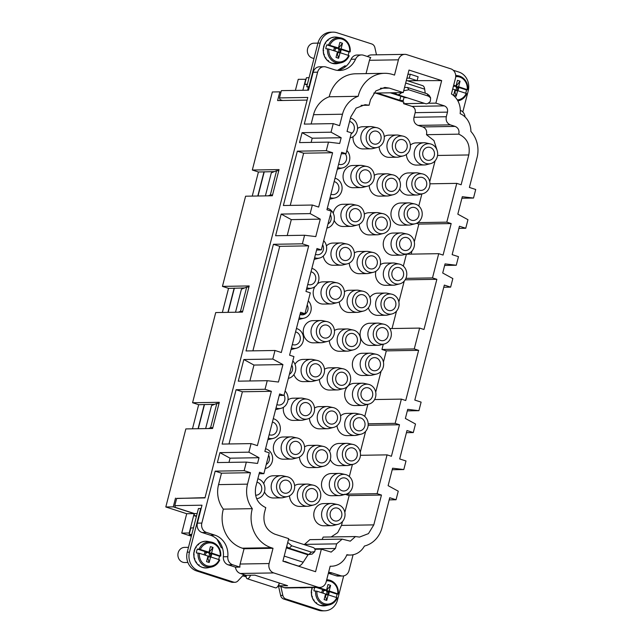 <?xml version="1.0" encoding="UTF-8"?>
<svg xmlns="http://www.w3.org/2000/svg" width="643" height="643" viewBox="0 0 643 643"><rect width="100%" height="100%" fill="white"/><g stroke="black" fill="none" stroke-linecap="round" stroke-linejoin="round"><path stroke-width="0.96" d="M283.925 561.508L285.171 561.484L285.074 561.878M292.911 564.401L285.171 561.484M406.923 78.165L409.278 78.124L410.274 74.242L418.111 76.774L417.114 80.648L407.638 80.809M409.278 78.124L417.114 80.648M407.919 74.283L410.274 74.242M458.893 228.378L465.757 228.265L467.959 219.697L457.824 214.159L462.309 196.702L473.513 198.052L475.716 189.484L469.398 187.443L477.058 157.623A26.5 23.775 89.1 0 0 470.869 131.421A18.679 16.758 89.1 0 0 460.139 113.666A19.177 17.208 89.1 0 0 451.434 93.958L455.477 78.221A7.571 6.792 89.1 0 0 450.815 68.841L406.826 54.655A7.571 6.792 89.1 0 0 404.841 54.358A7.571 6.792 89.1 0 0 398.427 59.823L394.513 75.094L392.769 74.532A31.041 27.85 89.1 0 0 384.602 73.31A31.041 27.85 89.1 0 0 358.183 96.305A26.5 23.775 89.1 0 0 342.494 114.221L339.56 125.666L333.243 123.625L304.276 124.099L317.61 72.185A7.571 6.792 89.1 0 1 324.016 66.719A7.571 6.792 89.1 0 1 326.009 67.017L334.28 69.685A20.19 18.117 89.1 0 0 339.592 70.481A20.19 18.117 89.1 0 0 355.555 59.18A7.571 6.792 -90.9 0 1 361.543 54.936A7.571 6.792 -90.9 0 1 363.536 55.242L370.754 57.565A7.571 6.792 -90.9 0 0 369.46 60.297L398.427 59.823M473.513 198.052L461.915 198.245M465.757 228.265L459.44 226.232L452.15 254.636L458.467 256.67L456.265 265.246L444.659 265.43M407.316 410.877L418.923 410.684L421.117 402.116L414.807 400.075L444.329 285.09L450.647 287.132L452.841 278.556L442.714 273.018L445.052 263.895L456.265 265.246M450.647 287.132L443.774 287.244M389.184 499.876L396.048 499.764L398.25 491.188L388.115 485.658L392.6 468.2L403.804 469.551L406.006 460.975L399.689 458.941L406.987 430.537L413.296 432.57L415.499 424.002L405.371 418.464L407.71 409.342L418.923 410.684M413.296 432.57L406.432 432.683M403.804 469.551L392.206 469.736M353.087 554.748L349.028 570.534A7.571 6.792 89.1 0 1 342.623 575.999A7.571 6.792 89.1 0 1 340.629 575.702L332.359 573.034A20.19 18.117 89.1 0 0 328.621 572.286M465.034 116.946A7.571 6.792 89.1 0 0 460.332 110.347M404.109 97.246L402.92 101.883M375.552 93.058L403.941 102.213L403.571 103.668L412.059 106.408C414.631 107.55 415.667 109.632 415.169 112.662L413.988 117.267C413.336 121.197 414.687 123.914 418.03 125.393L422.821 126.936C426.004 128.375 427.225 130.955 426.486 134.684L433.953 140.576L437.047 150.165M435.874 103.137L444.369 105.878C446.941 107.019 447.978 109.101 447.48 112.131L446.298 116.737C445.647 120.667 446.998 123.384 450.341 124.863L455.131 126.406C458.314 127.844 459.536 130.425 458.797 134.154C467.123 138.116 470.459 145.053 468.787 154.955L461.127 184.774L456.771 183.368L446.813 222.156L451.169 223.563L443.075 255.07L438.719 253.672L432.498 277.913L436.854 279.311L423.97 329.489L419.614 328.091L414.261 348.932L418.617 350.339L405.733 400.517L401.377 399.11L395.156 423.351L399.512 424.758L391.418 456.273L387.062 454.866L377.103 493.655L381.46 495.054L373.8 524.881L368.463 533.618L359.493 537.082L355.483 536.551L350.298 541.165L342.189 539.123L336.627 543.857L335.445 548.463L331.177 552.104L321.355 549.17L315.568 571.707L282.904 561.178L288.699 538.633L274.762 534.14C266.146 530.314 262.674 523.338 264.345 513.194L265.776 507.616C257.449 503.646 254.122 496.717 255.785 486.815L259.523 472.267L263.879 473.674L269.232 452.825L264.876 451.418L279.625 393.966L283.981 395.373L293.939 356.584L289.583 355.185L300.602 312.273L304.959 313.68L310.312 292.838L305.955 291.432L316.975 248.528L321.323 249.926L331.282 211.145L326.933 209.739L341.682 152.287L346.038 153.693L351.391 132.844L347.035 131.445L350.773 116.889L356.109 108.153L365.079 104.688L369.09 105.219L370.521 99.649L375.866 90.904L384.835 87.44L389.28 88.107L403.217 92.6L409.004 70.063L441.669 80.592L435.874 103.137L428.077 103.266M424.412 103.322L403.571 103.668M441.669 80.592L416.142 80.664M328.372 573.259L336.176 575.774A7.571 6.792 89.1 0 0 338.17 576.072L342.623 575.999M396.048 499.764L389.73 497.722L382.079 527.549A26.5 23.775 89.1 0 1 364.412 546.052A18.679 16.758 89.1 0 1 350.355 555.046A18.679 16.758 89.1 0 1 346.899 554.7A19.177 17.208 89.1 0 1 331.41 566.234A19.177 17.208 89.1 0 1 330.18 566.21L326.146 581.947A7.571 6.792 89.1 0 1 319.732 587.413A7.571 6.792 89.1 0 1 317.746 587.107L273.757 572.929A7.571 6.792 89.1 0 1 269.096 563.549L273.018 548.278L244.051 548.752L240.128 564.024L269.096 563.549M403.217 92.6L373.76 93.09M342.189 539.123L309.878 539.654L304.252 544.645M355.483 536.551L323.172 537.082L322.119 539.453M342.486 521.545L341.489 525.411L337.671 532.661L331.169 536.945M344.793 494.186L349.149 495.584L344.841 512.375M352.42 464.471L349.326 476.535M365.634 431.373L360.273 452.254M367.86 404.359L364.766 416.415M383.292 344.238L381.95 349.462L386.306 350.869L383.429 362.081M381.074 371.26L375.713 392.142M404.23 281.079L398.861 301.961M396.506 311.14L392.037 328.541M438.719 253.672L406.416 254.202L403.354 266.122M416.463 223.322L418.858 224.094L414.301 241.848M411.946 251.019L411.15 254.122M421.88 193.945L418.786 206.009M435.094 160.846L429.733 181.728M337.069 282.848A10.095 9.058 -90.9 0 1 344.037 289.784A10.095 9.058 -90.9 0 1 341.843 299.871A10.095 9.058 -90.9 0 1 337.398 302.612A10.095 9.058 -90.9 0 1 327.48 297.637A10.095 9.058 -90.9 0 1 328.943 285.645A10.095 9.058 -90.9 0 1 337.069 282.848L332.785 281.931A11.108 9.966 89.1 0 0 330.751 281.73L322.955 281.859A11.108 9.966 89.1 0 0 317.449 283.82M314.917 286.649A11.108 9.966 89.1 0 0 320.399 303.625A11.108 9.966 89.1 0 0 323.316 304.067L331.121 303.938A11.108 9.966 89.1 0 0 333.138 303.673L337.398 302.612M347.027 244.059A10.095 9.058 -90.9 0 1 353.996 250.995A10.095 9.058 -90.9 0 1 351.801 261.09A10.095 9.058 -90.9 0 1 347.357 263.831A10.095 9.058 -90.9 0 1 337.43 258.848A10.095 9.058 -90.9 0 1 338.901 246.864A10.095 9.058 -90.9 0 1 347.027 244.059L342.743 243.142A11.108 9.966 89.1 0 0 340.71 242.941L332.913 243.07A11.108 9.966 89.1 0 0 326.419 245.899M323.284 256.067A11.108 9.966 89.1 0 0 330.357 264.844A11.108 9.966 89.1 0 0 333.275 265.278L341.079 265.149A11.108 9.966 89.1 0 0 343.097 264.884L347.357 263.831M356.986 205.278A10.095 9.058 -90.9 0 1 363.954 212.214A10.095 9.058 -90.9 0 1 361.76 222.301A10.095 9.058 -90.9 0 1 357.315 225.042A10.095 9.058 -90.9 0 1 347.389 220.067A10.095 9.058 -90.9 0 1 348.86 208.075A10.095 9.058 -90.9 0 1 356.986 205.278L352.702 204.361A11.108 9.966 89.1 0 0 350.668 204.161L342.872 204.289A11.108 9.966 89.1 0 0 333.259 213.291M334.159 220.364A11.108 9.966 89.1 0 0 340.316 226.055A11.108 9.966 89.1 0 0 343.233 226.497L351.038 226.368A11.108 9.966 89.1 0 0 353.055 226.103L357.315 225.042M366.944 166.489L362.66 165.572A11.108 9.966 89.1 0 0 360.627 165.372L352.83 165.5A11.108 9.966 89.1 0 0 343.129 175.129A11.108 9.966 89.1 0 0 350.274 187.274A11.108 9.966 89.1 0 0 353.192 187.708L360.996 187.579A11.108 9.966 89.1 0 0 363.014 187.314L367.274 186.261A10.095 9.058 -90.9 0 1 357.347 181.278A10.095 9.058 -90.9 0 1 358.818 169.294A10.095 9.058 -90.9 0 1 366.944 166.489A10.095 9.058 -90.9 0 1 373.913 173.425A10.095 9.058 -90.9 0 1 371.718 183.52A10.095 9.058 -90.9 0 1 367.274 186.261M376.902 127.708A10.095 9.058 -90.9 0 1 383.871 134.644A10.095 9.058 -90.9 0 1 381.677 144.731A10.095 9.058 -90.9 0 1 377.224 147.472A10.095 9.058 -90.9 0 1 367.306 142.497A10.095 9.058 -90.9 0 1 368.777 130.505A10.095 9.058 -90.9 0 1 376.902 127.708L372.618 126.784A11.108 9.966 89.1 0 0 370.585 126.591L362.789 126.719A11.108 9.966 89.1 0 0 357.524 128.504M353.055 136.67A11.108 9.966 89.1 0 0 360.233 148.485A11.108 9.966 89.1 0 0 363.15 148.927L370.955 148.798A11.108 9.966 89.1 0 0 372.972 148.533L377.224 147.472M327.11 321.629L322.826 320.712A11.108 9.966 89.1 0 0 320.793 320.511L312.996 320.64A11.108 9.966 89.1 0 0 303.295 330.269A11.108 9.966 89.1 0 0 310.44 342.414A11.108 9.966 89.1 0 0 313.358 342.848L321.162 342.719A11.108 9.966 89.1 0 0 323.18 342.454L327.44 341.401A10.095 9.058 -90.9 0 1 317.521 336.418A10.095 9.058 -90.9 0 1 318.984 324.434A10.095 9.058 -90.9 0 1 327.11 321.629A10.095 9.058 -90.9 0 1 334.079 328.565A10.095 9.058 -90.9 0 1 331.884 338.66A10.095 9.058 -90.9 0 1 327.44 341.401M317.152 360.418A10.095 9.058 -90.9 0 1 324.12 367.354A10.095 9.058 -90.9 0 1 321.926 377.441A10.095 9.058 -90.9 0 1 317.481 380.182A10.095 9.058 -90.9 0 1 307.563 375.207A10.095 9.058 -90.9 0 1 309.026 363.215A10.095 9.058 -90.9 0 1 317.152 360.418L312.868 359.501A11.108 9.966 89.1 0 0 310.834 359.3L303.038 359.429A11.108 9.966 89.1 0 0 294.976 364.26M293.947 374.547A11.108 9.966 89.1 0 0 300.482 381.195A11.108 9.966 89.1 0 0 303.4 381.637L311.204 381.508A11.108 9.966 89.1 0 0 313.221 381.243L317.481 380.182M307.193 399.199A10.095 9.058 -90.9 0 1 314.162 406.135A10.095 9.058 -90.9 0 1 311.968 416.23A10.095 9.058 -90.9 0 1 307.523 418.971A10.095 9.058 -90.9 0 1 297.605 413.988A10.095 9.058 -90.9 0 1 299.067 402.004A10.095 9.058 -90.9 0 1 307.193 399.199L302.909 398.282A11.108 9.966 89.1 0 0 300.876 398.081L293.079 398.21A11.108 9.966 89.1 0 0 287.992 399.874M283.459 407.284A11.108 9.966 89.1 0 0 290.523 419.983A11.108 9.966 89.1 0 0 293.441 420.418L301.245 420.289A11.108 9.966 89.1 0 0 303.263 420.024L307.523 418.971M297.235 437.987L292.951 437.071A11.108 9.966 89.1 0 0 290.917 436.87L283.121 436.999A11.108 9.966 89.1 0 0 273.42 446.62A11.108 9.966 89.1 0 0 280.565 458.764A11.108 9.966 89.1 0 0 283.483 459.206L291.287 459.078A11.108 9.966 89.1 0 0 293.304 458.813L297.564 457.752A10.095 9.058 -90.9 0 1 287.646 452.776A10.095 9.058 -90.9 0 1 289.109 440.785A10.095 9.058 -90.9 0 1 297.235 437.987A10.095 9.058 -90.9 0 1 304.203 444.924A10.095 9.058 -90.9 0 1 302.009 455.011A10.095 9.058 -90.9 0 1 297.564 457.752M287.276 476.768A10.095 9.058 -90.9 0 1 294.245 483.705A10.095 9.058 -90.9 0 1 292.051 493.8A10.095 9.058 -90.9 0 1 287.606 496.541A10.095 9.058 -90.9 0 1 277.688 491.557A10.095 9.058 -90.9 0 1 279.15 479.574A10.095 9.058 -90.9 0 1 287.276 476.768L282.992 475.852A11.108 9.966 89.1 0 0 280.959 475.651L273.162 475.78A11.108 9.966 89.1 0 0 263.775 483.761M264.458 491.871A11.108 9.966 89.1 0 0 270.607 497.553A11.108 9.966 89.1 0 0 273.524 497.987L281.329 497.859A11.108 9.966 89.1 0 0 283.346 497.594L287.606 496.541M337.671 504.57L333.379 503.654A11.108 9.966 89.1 0 0 331.354 503.453L323.55 503.582A11.108 9.966 89.1 0 0 313.856 513.21A11.108 9.966 89.1 0 0 320.994 525.355A11.108 9.966 89.1 0 0 323.919 525.789L331.716 525.661A11.108 9.966 89.1 0 0 333.733 525.395L337.993 524.342A10.095 9.058 -90.9 0 1 328.075 519.359A10.095 9.058 -90.9 0 1 329.537 507.375A10.095 9.058 -90.9 0 1 337.671 504.57A10.095 9.058 -90.9 0 1 344.632 511.506A10.095 9.058 -90.9 0 1 342.438 521.602A10.095 9.058 -90.9 0 1 337.993 524.342M345.387 474.518L341.095 473.594A11.108 9.966 89.1 0 0 339.07 473.401L331.274 473.529A11.108 9.966 89.1 0 0 321.572 483.15A11.108 9.966 89.1 0 0 328.71 495.295A11.108 9.966 89.1 0 0 331.635 495.729L339.432 495.608A11.108 9.966 89.1 0 0 341.457 495.343L345.709 494.282A10.095 9.058 -90.9 0 1 335.791 489.307A10.095 9.058 -90.9 0 1 337.262 477.315A10.095 9.058 -90.9 0 1 345.387 474.518A10.095 9.058 -90.9 0 1 352.356 481.446A10.095 9.058 -90.9 0 1 350.154 491.541A10.095 9.058 -90.9 0 1 345.709 494.282M330.277 459.552A11.108 9.966 89.1 0 0 336.434 465.235A11.108 9.966 89.1 0 0 339.351 465.677L347.148 465.548A11.108 9.966 89.1 0 0 349.173 465.283L353.425 464.222A10.095 9.058 -90.9 0 1 343.507 459.247A10.095 9.058 -90.9 0 1 344.978 447.255A10.095 9.058 -90.9 0 1 353.103 444.458A10.095 9.058 -90.9 0 1 360.072 451.394A10.095 9.058 -90.9 0 1 357.878 461.481A10.095 9.058 -90.9 0 1 353.425 464.222M353.103 444.458L348.811 443.541A11.108 9.966 89.1 0 0 346.786 443.34L338.99 443.469A11.108 9.966 89.1 0 0 329.602 451.442M336.988 425.714A11.108 9.966 89.1 0 0 344.15 435.174A11.108 9.966 89.1 0 0 347.067 435.616L354.872 435.488A11.108 9.966 89.1 0 0 356.889 435.223L361.149 434.162A10.095 9.058 -90.9 0 1 351.231 429.186A10.095 9.058 -90.9 0 1 352.694 417.194A10.095 9.058 -90.9 0 1 360.819 414.397A10.095 9.058 -90.9 0 1 367.788 421.334A10.095 9.058 -90.9 0 1 365.594 431.421A10.095 9.058 -90.9 0 1 361.149 434.162M360.819 414.397L356.535 413.481A11.108 9.966 89.1 0 0 354.502 413.28L346.706 413.409A11.108 9.966 89.1 0 0 340.573 415.892M368.535 384.337L364.251 383.421A11.108 9.966 89.1 0 0 362.218 383.22L354.422 383.349A11.108 9.966 89.1 0 0 344.728 392.977A11.108 9.966 89.1 0 0 351.866 405.122A11.108 9.966 89.1 0 0 354.783 405.556L362.588 405.428A11.108 9.966 89.1 0 0 364.605 405.162L368.865 404.109A10.095 9.058 -90.9 0 1 358.947 399.126A10.095 9.058 -90.9 0 1 360.41 387.142A10.095 9.058 -90.9 0 1 368.535 384.337A10.095 9.058 -90.9 0 1 375.504 391.274A10.095 9.058 -90.9 0 1 373.31 401.369A10.095 9.058 -90.9 0 1 368.865 404.109M376.259 354.277L371.967 353.361A11.108 9.966 89.1 0 0 369.942 353.168L362.138 353.288A11.108 9.966 89.1 0 0 352.444 362.917A11.108 9.966 89.1 0 0 359.582 375.062A11.108 9.966 89.1 0 0 362.507 375.496L370.304 375.367A11.108 9.966 89.1 0 0 372.321 375.102L376.581 374.049A10.095 9.058 -90.9 0 1 366.663 369.074A10.095 9.058 -90.9 0 1 368.126 357.082A10.095 9.058 -90.9 0 1 376.259 354.277A10.095 9.058 -90.9 0 1 383.22 361.213A10.095 9.058 -90.9 0 1 381.026 371.308A10.095 9.058 -90.9 0 1 376.581 374.049M383.975 324.225L379.683 323.3A11.108 9.966 89.1 0 0 377.658 323.107L369.862 323.236A11.108 9.966 89.1 0 0 360.16 332.857A11.108 9.966 89.1 0 0 367.306 345.002A11.108 9.966 89.1 0 0 370.223 345.444L378.02 345.315A11.108 9.966 89.1 0 0 380.045 345.05L384.297 343.989A10.095 9.058 -90.9 0 1 374.379 339.014A10.095 9.058 -90.9 0 1 375.85 327.022A10.095 9.058 -90.9 0 1 383.975 324.225A10.095 9.058 -90.9 0 1 390.944 331.161A10.095 9.058 -90.9 0 1 388.742 341.248A10.095 9.058 -90.9 0 1 384.297 343.989M391.691 294.164A10.095 9.058 -90.9 0 1 398.66 301.101A10.095 9.058 -90.9 0 1 396.466 311.188A10.095 9.058 -90.9 0 1 392.013 313.929A10.095 9.058 -90.9 0 1 382.095 308.953A10.095 9.058 -90.9 0 1 383.566 296.962A10.095 9.058 -90.9 0 1 391.691 294.164L387.399 293.248A11.108 9.966 89.1 0 0 385.374 293.047L377.578 293.176A11.108 9.966 89.1 0 0 369.91 297.412M368.335 307.86A11.108 9.966 89.1 0 0 375.022 314.941A11.108 9.966 89.1 0 0 377.939 315.383L385.736 315.255A11.108 9.966 89.1 0 0 387.761 314.99L392.013 313.929M399.407 264.104A10.095 9.058 -90.9 0 1 406.376 271.041A10.095 9.058 -90.9 0 1 404.182 281.136A10.095 9.058 -90.9 0 1 399.737 283.868A10.095 9.058 -90.9 0 1 389.819 278.893A10.095 9.058 -90.9 0 1 391.282 266.901A10.095 9.058 -90.9 0 1 399.407 264.104L395.123 263.188A11.108 9.966 89.1 0 0 393.09 262.987L385.294 263.116A11.108 9.966 89.1 0 0 380.302 264.707M375.866 271.25A11.108 9.966 89.1 0 0 382.738 284.889A11.108 9.966 89.1 0 0 385.655 285.323L393.46 285.195A11.108 9.966 89.1 0 0 395.477 284.929L399.737 283.868M407.123 234.044L402.839 233.128A11.108 9.966 89.1 0 0 400.814 232.927L393.01 233.055A11.108 9.966 89.1 0 0 383.316 242.684A11.108 9.966 89.1 0 0 390.454 254.829A11.108 9.966 89.1 0 0 393.379 255.263L401.176 255.134A11.108 9.966 89.1 0 0 403.193 254.869L407.453 253.816A10.095 9.058 -90.9 0 1 397.535 248.833A10.095 9.058 -90.9 0 1 398.998 236.849A10.095 9.058 -90.9 0 1 407.123 234.044A10.095 9.058 -90.9 0 1 414.092 240.98A10.095 9.058 -90.9 0 1 411.898 251.075A10.095 9.058 -90.9 0 1 407.453 253.816M414.848 203.992L410.555 203.067A11.108 9.966 89.1 0 0 408.53 202.875L400.726 203.003A11.108 9.966 89.1 0 0 391.032 212.624A11.108 9.966 89.1 0 0 398.17 224.769A11.108 9.966 89.1 0 0 401.095 225.203L408.892 225.074A11.108 9.966 89.1 0 0 410.917 224.817L415.169 223.756A10.095 9.058 -90.9 0 1 405.251 218.781A10.095 9.058 -90.9 0 1 406.714 206.789A10.095 9.058 -90.9 0 1 414.848 203.992A10.095 9.058 -90.9 0 1 421.816 210.92A10.095 9.058 -90.9 0 1 419.614 221.015A10.095 9.058 -90.9 0 1 415.169 223.756M422.564 173.931A10.095 9.058 -90.9 0 1 429.532 180.868A10.095 9.058 -90.9 0 1 427.338 190.955A10.095 9.058 -90.9 0 1 422.885 193.696A10.095 9.058 -90.9 0 1 412.967 188.72A10.095 9.058 -90.9 0 1 414.438 176.729A10.095 9.058 -90.9 0 1 422.564 173.931L418.271 173.015A11.108 9.966 89.1 0 0 416.246 172.814L408.45 172.943A11.108 9.966 89.1 0 0 399.335 180M399.689 188.921A11.108 9.966 89.1 0 0 405.894 194.708A11.108 9.966 89.1 0 0 408.811 195.15L416.608 195.022A11.108 9.966 89.1 0 0 418.633 194.757L422.885 193.696M430.28 143.871A10.095 9.058 -90.9 0 1 437.248 150.808A10.095 9.058 -90.9 0 1 435.054 160.895A10.095 9.058 -90.9 0 1 430.601 163.635A10.095 9.058 -90.9 0 1 420.683 158.66A10.095 9.058 -90.9 0 1 422.154 146.668A10.095 9.058 -90.9 0 1 430.28 143.871L425.996 142.955A11.108 9.966 89.1 0 0 423.962 142.754L416.166 142.883A11.108 9.966 89.1 0 0 410.371 145.077M406.392 154.457A11.108 9.966 89.1 0 0 413.61 164.648A11.108 9.966 89.1 0 0 416.527 165.09L424.332 164.962A11.108 9.966 89.1 0 0 426.349 164.696L430.601 163.635M403.032 136.131A10.095 9.058 -90.9 0 1 410.001 143.067A10.095 9.058 -90.9 0 1 407.807 153.163A10.095 9.058 -90.9 0 1 403.354 155.895A10.095 9.058 -90.9 0 1 393.436 150.92A10.095 9.058 -90.9 0 1 394.906 138.936A10.095 9.058 -90.9 0 1 403.032 136.131L398.74 135.215A11.108 9.966 89.1 0 0 396.715 135.014L388.919 135.143A11.108 9.966 89.1 0 0 384.225 136.541M379.145 146.733A11.108 9.966 89.1 0 0 386.363 156.916A11.108 9.966 89.1 0 0 389.28 157.35L397.077 157.222A11.108 9.966 89.1 0 0 399.102 156.956L403.354 155.895M393.074 174.92A10.095 9.058 -90.9 0 1 400.042 181.856A10.095 9.058 -90.9 0 1 397.848 191.944A10.095 9.058 -90.9 0 1 393.395 194.684A10.095 9.058 -90.9 0 1 383.477 189.709A10.095 9.058 -90.9 0 1 384.948 177.717A10.095 9.058 -90.9 0 1 393.074 174.92L388.782 173.996A11.108 9.966 89.1 0 0 386.756 173.803L378.96 173.931A11.108 9.966 89.1 0 0 374.266 175.322M369.186 185.522A11.108 9.966 89.1 0 0 376.404 195.697A11.108 9.966 89.1 0 0 379.322 196.139L387.118 196.011A11.108 9.966 89.1 0 0 389.144 195.745L393.395 194.684M383.115 213.701A10.095 9.058 -90.9 0 1 390.084 220.637A10.095 9.058 -90.9 0 1 387.89 230.733A10.095 9.058 -90.9 0 1 383.437 233.473A10.095 9.058 -90.9 0 1 373.519 228.49A10.095 9.058 -90.9 0 1 374.99 216.506A10.095 9.058 -90.9 0 1 383.115 213.701L378.823 212.785A11.108 9.966 89.1 0 0 376.798 212.584L369.002 212.712A11.108 9.966 89.1 0 0 364.308 214.111M359.228 224.303A11.108 9.966 89.1 0 0 366.446 234.486A11.108 9.966 89.1 0 0 369.363 234.92L377.16 234.791A11.108 9.966 89.1 0 0 379.185 234.526L383.437 233.473M373.157 252.49A10.095 9.058 -90.9 0 1 380.126 259.426A10.095 9.058 -90.9 0 1 377.931 269.513A10.095 9.058 -90.9 0 1 373.479 272.254A10.095 9.058 -90.9 0 1 363.56 267.279A10.095 9.058 -90.9 0 1 365.031 255.287A10.095 9.058 -90.9 0 1 373.157 252.49L368.865 251.574A11.108 9.966 89.1 0 0 366.84 251.373L359.043 251.501A11.108 9.966 89.1 0 0 354.349 252.892M349.27 263.091A11.108 9.966 89.1 0 0 356.487 273.267A11.108 9.966 89.1 0 0 359.405 273.709L367.201 273.58A11.108 9.966 89.1 0 0 369.227 273.315L373.479 272.254M363.199 291.271A10.095 9.058 -90.9 0 1 370.167 298.207A10.095 9.058 -90.9 0 1 367.973 308.302A10.095 9.058 -90.9 0 1 363.52 311.043A10.095 9.058 -90.9 0 1 353.602 306.06A10.095 9.058 -90.9 0 1 355.073 294.076A10.095 9.058 -90.9 0 1 363.199 291.271L358.907 290.355A11.108 9.966 89.1 0 0 356.881 290.154L349.085 290.282A11.108 9.966 89.1 0 0 344.399 291.681M339.311 301.872A11.108 9.966 89.1 0 0 346.529 312.056A11.108 9.966 89.1 0 0 349.446 312.49L357.243 312.361A11.108 9.966 89.1 0 0 359.268 312.096L363.52 311.043M353.24 330.06A10.095 9.058 -90.9 0 1 360.209 336.996A10.095 9.058 -90.9 0 1 358.014 347.083A10.095 9.058 -90.9 0 1 353.562 349.824A10.095 9.058 -90.9 0 1 343.643 344.849A10.095 9.058 -90.9 0 1 345.114 332.857A10.095 9.058 -90.9 0 1 353.24 330.06L348.948 329.144A11.108 9.966 89.1 0 0 346.923 328.943L339.126 329.071A11.108 9.966 89.1 0 0 334.44 330.47M329.353 340.661A11.108 9.966 89.1 0 0 336.57 350.837A11.108 9.966 89.1 0 0 339.488 351.279L347.284 351.15A11.108 9.966 89.1 0 0 349.31 350.885L353.562 349.824M343.282 368.841A10.095 9.058 -90.9 0 1 350.25 375.777A10.095 9.058 -90.9 0 1 348.056 385.872A10.095 9.058 -90.9 0 1 343.603 388.613A10.095 9.058 -90.9 0 1 333.685 383.63A10.095 9.058 -90.9 0 1 335.156 371.646A10.095 9.058 -90.9 0 1 343.282 368.841L338.99 367.925A11.108 9.966 89.1 0 0 336.964 367.724L329.168 367.852A11.108 9.966 89.1 0 0 324.482 369.251M319.394 379.442A11.108 9.966 89.1 0 0 326.612 389.626A11.108 9.966 89.1 0 0 329.529 390.06L337.326 389.931A11.108 9.966 89.1 0 0 339.351 389.666L343.603 388.613M333.323 407.63A10.095 9.058 -90.9 0 1 340.292 414.566A10.095 9.058 -90.9 0 1 338.097 424.653A10.095 9.058 -90.9 0 1 333.645 427.394A10.095 9.058 -90.9 0 1 323.726 422.419A10.095 9.058 -90.9 0 1 325.197 410.427A10.095 9.058 -90.9 0 1 333.323 407.63L329.039 406.714A11.108 9.966 89.1 0 0 327.006 406.513L319.209 406.641A11.108 9.966 89.1 0 0 314.523 408.04M309.436 418.231A11.108 9.966 89.1 0 0 316.653 428.407A11.108 9.966 89.1 0 0 319.571 428.849L327.367 428.72A11.108 9.966 89.1 0 0 329.393 428.455L333.645 427.394M323.365 446.411A10.095 9.058 -90.9 0 1 330.333 453.347A10.095 9.058 -90.9 0 1 328.139 463.442A10.095 9.058 -90.9 0 1 323.686 466.183A10.095 9.058 -90.9 0 1 313.768 461.2A10.095 9.058 -90.9 0 1 315.239 449.216A10.095 9.058 -90.9 0 1 323.365 446.411L319.081 445.495A11.108 9.966 89.1 0 0 317.047 445.294L309.251 445.422A11.108 9.966 89.1 0 0 304.565 446.821M299.477 457.02A11.108 9.966 89.1 0 0 306.695 467.196A11.108 9.966 89.1 0 0 309.613 467.63L317.409 467.501A11.108 9.966 89.1 0 0 319.434 467.236L323.686 466.183M313.406 485.2A10.095 9.058 -90.9 0 1 320.375 492.136A10.095 9.058 -90.9 0 1 318.181 502.223A10.095 9.058 -90.9 0 1 313.728 504.964A10.095 9.058 -90.9 0 1 303.809 499.989A10.095 9.058 -90.9 0 1 305.28 487.997A10.095 9.058 -90.9 0 1 313.406 485.2L309.122 484.283A11.108 9.966 89.1 0 0 307.089 484.083L299.292 484.211A11.108 9.966 89.1 0 0 294.607 485.61M289.519 495.801A11.108 9.966 89.1 0 0 296.736 505.977A11.108 9.966 89.1 0 0 299.654 506.419L307.45 506.29A11.108 9.966 89.1 0 0 309.476 506.025L313.728 504.964M235.467 567.182L228.249 564.851A7.571 6.792 -90.9 0 1 223.362 556.758L227.815 556.685A7.571 6.792 -90.9 0 0 232.71 564.779L239.927 567.11L235.467 567.182A7.571 6.792 89.1 0 0 240.337 573.476L245.996 575.3L254.909 575.155L287.574 585.685L278.66 585.837L279.375 583.04M321.355 549.17L314.941 549.275M306.349 587.63A7.571 6.792 -90.9 0 1 305.095 587.782A7.571 6.792 -90.9 0 1 303.834 587.67M305.095 587.782L300.635 587.855A7.571 6.792 -90.9 0 1 299.381 587.742M384.602 73.31L355.635 73.784A31.041 27.85 89.1 0 0 329.216 96.78L358.183 96.305M329.216 96.78A26.5 23.775 89.1 0 0 313.527 114.695L342.494 114.221M311.14 123.986L313.527 114.695M197.16 513.54L194.516 513.588L175.402 507.423L174.8 505.647L176.672 498.373L204.972 497.907L307.788 97.447L279.488 97.913L281.353 90.639L308.544 90.197L313.149 72.257L317.61 72.185M174.8 505.647L201.99 505.197L201.106 508.637L200.672 508.5L189.468 552.136A15.143 13.583 89.1 0 0 198.8 570.888L233.546 582.1A5.048 4.525 89.1 0 0 234.872 582.293A5.048 4.525 89.1 0 0 237.942 580.886L243.801 574.593M223.362 556.758A20.19 18.117 89.1 0 0 222.478 548.077A20.19 18.117 89.1 0 0 217.037 539.204A20.19 18.117 89.1 0 0 210.325 535.185L202.047 532.517A7.571 6.792 89.1 0 1 197.385 523.137L201.106 508.637M197.385 523.137L201.838 523.064L215.172 471.142L221.489 473.184L250.457 472.701L244.139 470.668L215.172 471.142M249.878 380.977L253.961 365.063L282.928 364.581L278.451 382.038L267.239 380.688L265.037 389.264L271.354 391.298L257.401 445.639L251.083 443.606L248.889 452.174L259.016 457.712L257.546 463.442L246.341 462.1L244.139 470.668M246.341 462.1L217.374 462.574L219.922 452.648L230.049 458.186L259.016 457.712M248.889 452.174L219.922 452.648M251.083 443.606L222.116 444.08L236.069 389.738L265.037 389.264M267.239 380.688L238.272 381.17L243.834 359.525L272.801 359.051L274.995 350.475L246.028 350.949L273.42 244.292L279.729 246.333L308.696 245.859L302.387 243.818L273.42 244.292M287.22 235.531L291.303 219.617L320.27 219.142L315.793 236.592L304.581 235.25L302.387 243.818M304.581 235.25L275.614 235.724L281.176 214.079L310.143 213.605L312.345 205.037L283.378 205.511L297.331 151.169L326.298 150.695L328.493 142.119L299.525 142.593L302.073 132.675L331.041 132.201L333.243 123.625M331.041 132.201L341.176 137.739L312.209 138.213L302.073 132.675M341.176 137.739L339.705 143.469L328.493 142.119M311.132 142.408L312.209 138.213M290.242 205.398L303.641 153.203L332.608 152.729L326.298 150.695M303.641 153.203L297.331 151.169M312.345 205.037L318.655 207.07L332.608 152.729M320.27 219.142L310.143 213.605M291.303 219.617L281.176 214.079M274.995 350.475L281.312 352.517L308.696 245.859M252.9 350.837L279.729 246.333M282.928 364.581L272.801 359.051M253.961 365.063L243.834 359.525M271.354 391.298L242.387 391.772L236.069 389.738M228.988 443.967L242.387 391.772M228.972 462.381L230.049 458.186M218.548 484.621L247.515 484.147A26.5 23.775 89.1 0 0 252.305 508.669L223.338 509.143A26.5 23.775 89.1 0 1 218.548 484.621L221.489 473.184M247.515 484.147L250.457 472.701M223.338 509.143A31.041 27.85 89.1 0 0 242.307 548.19L244.051 548.752M252.305 508.669A31.041 27.85 89.1 0 0 271.274 547.715L273.018 548.278M387.062 454.866L360.45 455.3M377.103 493.655L346.143 494.162M381.46 495.054L349.149 495.584M263.879 473.674L259.145 473.746M283.981 395.373L279.247 395.453M304.959 313.68L300.225 313.76M321.323 249.926L316.589 250.006M346.038 153.693L341.304 153.773M369.09 105.219L361.093 105.356M458.797 134.154L426.486 134.684M456.771 183.368L429.942 183.81M446.813 222.156L417.741 222.631M451.169 223.563L418.858 224.094M432.498 277.913L405.926 278.347M436.854 279.311L405.154 279.834M419.614 328.091L389.843 328.573M414.261 348.932L381.95 349.462M418.617 350.339L386.306 350.869M401.377 399.11L374.588 399.552M395.156 423.351L368.19 423.793M399.512 424.758L368.166 425.272M337.358 70.368A20.19 18.117 89.1 0 0 337.599 70.328A20.19 18.117 89.1 0 0 346.151 66.157A20.19 18.117 89.1 0 0 351.102 59.252A7.571 6.792 -90.9 0 1 357.09 55.017L361.543 54.936M324.016 66.719L319.555 66.792A7.571 6.792 89.1 0 0 313.149 72.257M298.77 319.41A11.108 9.966 89.1 0 0 299.911 319.201L304.171 318.148A10.095 9.058 -90.9 0 1 299.18 317.811M306.486 289.35A11.108 9.966 89.1 0 0 307.635 289.149L311.887 288.088A10.095 9.058 -90.9 0 1 306.904 287.751M314.21 259.298A11.108 9.966 89.1 0 0 315.351 259.089L319.603 258.028A10.095 9.058 -90.9 0 1 314.62 257.69M329.642 199.177A11.108 9.966 89.1 0 0 330.783 198.968L335.043 197.907A10.095 9.058 -90.9 0 1 330.052 197.578M337.358 169.117A11.108 9.966 89.1 0 0 338.507 168.908L342.759 167.855A10.095 9.058 -90.9 0 1 337.768 167.518M330.751 281.73A11.108 9.966 89.1 0 0 323.839 285.01A11.108 9.966 89.1 0 0 328.195 303.496A11.108 9.966 89.1 0 0 331.121 303.938M340.71 242.941A11.108 9.966 89.1 0 0 333.797 246.221A11.108 9.966 89.1 0 0 338.154 264.715A11.108 9.966 89.1 0 0 341.079 265.149M350.668 204.161A11.108 9.966 89.1 0 0 343.756 207.44A11.108 9.966 89.1 0 0 348.112 225.926A11.108 9.966 89.1 0 0 351.038 226.368M360.627 165.372A11.108 9.966 89.1 0 0 353.714 168.651A11.108 9.966 89.1 0 0 358.071 187.145A11.108 9.966 89.1 0 0 360.996 187.579M370.585 126.591A11.108 9.966 89.1 0 0 363.673 129.87A11.108 9.966 89.1 0 0 368.029 148.356A11.108 9.966 89.1 0 0 370.955 148.798M291.054 349.471A11.108 9.966 89.1 0 0 292.195 349.262L296.455 348.201A10.095 9.058 -90.9 0 1 291.464 347.871M275.622 409.583A11.108 9.966 89.1 0 0 276.763 409.382L281.015 408.321A10.095 9.058 -90.9 0 1 276.032 407.983M267.898 439.643A11.108 9.966 89.1 0 0 269.047 439.434L273.299 438.381A10.095 9.058 -90.9 0 1 268.308 438.044M320.793 320.511A11.108 9.966 89.1 0 0 313.88 323.791A11.108 9.966 89.1 0 0 318.237 342.285A11.108 9.966 89.1 0 0 321.162 342.719M310.834 359.3A11.108 9.966 89.1 0 0 303.922 362.58A11.108 9.966 89.1 0 0 308.278 381.066A11.108 9.966 89.1 0 0 311.204 381.508M300.876 398.081A11.108 9.966 89.1 0 0 293.964 401.361A11.108 9.966 89.1 0 0 298.32 419.855A11.108 9.966 89.1 0 0 301.245 420.289M290.917 436.87A11.108 9.966 89.1 0 0 284.005 440.15A11.108 9.966 89.1 0 0 288.361 458.636A11.108 9.966 89.1 0 0 291.287 459.078M280.959 475.651A11.108 9.966 89.1 0 0 274.047 478.931A11.108 9.966 89.1 0 0 278.403 497.425A11.108 9.966 89.1 0 0 281.329 497.859M331.354 503.453A11.108 9.966 89.1 0 0 324.442 506.732A11.108 9.966 89.1 0 0 328.798 525.227A11.108 9.966 89.1 0 0 331.716 525.661M339.07 473.401A11.108 9.966 89.1 0 0 332.158 476.672A11.108 9.966 89.1 0 0 336.514 495.166A11.108 9.966 89.1 0 0 339.432 495.608M346.786 443.34A11.108 9.966 89.1 0 0 339.874 446.62A11.108 9.966 89.1 0 0 344.23 465.106A11.108 9.966 89.1 0 0 347.148 465.548M354.502 413.28A11.108 9.966 89.1 0 0 347.59 416.56A11.108 9.966 89.1 0 0 351.946 435.054A11.108 9.966 89.1 0 0 354.872 435.488M362.218 383.22A11.108 9.966 89.1 0 0 355.306 386.499A11.108 9.966 89.1 0 0 359.662 404.994A11.108 9.966 89.1 0 0 362.588 405.428M369.942 353.168A11.108 9.966 89.1 0 0 363.03 356.439A11.108 9.966 89.1 0 0 367.386 374.933A11.108 9.966 89.1 0 0 370.304 375.367M377.658 323.107A11.108 9.966 89.1 0 0 370.746 326.387A11.108 9.966 89.1 0 0 375.102 344.873A11.108 9.966 89.1 0 0 378.02 345.315M385.374 293.047A11.108 9.966 89.1 0 0 378.462 296.327A11.108 9.966 89.1 0 0 382.818 314.813A11.108 9.966 89.1 0 0 385.736 315.255M393.09 262.987A11.108 9.966 89.1 0 0 386.178 266.266A11.108 9.966 89.1 0 0 390.534 284.761A11.108 9.966 89.1 0 0 393.46 285.195M400.814 232.927A11.108 9.966 89.1 0 0 393.902 236.206A11.108 9.966 89.1 0 0 398.25 254.7A11.108 9.966 89.1 0 0 401.176 255.134M408.53 202.875A11.108 9.966 89.1 0 0 401.618 206.146A11.108 9.966 89.1 0 0 405.974 224.64A11.108 9.966 89.1 0 0 408.892 225.074M416.246 172.814A11.108 9.966 89.1 0 0 409.334 176.094A11.108 9.966 89.1 0 0 413.69 194.58A11.108 9.966 89.1 0 0 416.608 195.022M423.962 142.754A11.108 9.966 89.1 0 0 417.05 146.033A11.108 9.966 89.1 0 0 421.406 164.528A11.108 9.966 89.1 0 0 424.332 164.962M396.715 135.014A11.108 9.966 89.1 0 0 389.803 138.293A11.108 9.966 89.1 0 0 394.159 156.788A11.108 9.966 89.1 0 0 397.077 157.222M386.756 173.803A11.108 9.966 89.1 0 0 379.844 177.082A11.108 9.966 89.1 0 0 384.201 195.568A11.108 9.966 89.1 0 0 387.118 196.011M376.798 212.584A11.108 9.966 89.1 0 0 369.886 215.863A11.108 9.966 89.1 0 0 374.242 234.357A11.108 9.966 89.1 0 0 377.16 234.791M366.84 251.373A11.108 9.966 89.1 0 0 359.927 254.652A11.108 9.966 89.1 0 0 364.284 273.138A11.108 9.966 89.1 0 0 367.201 273.58M356.881 290.154A11.108 9.966 89.1 0 0 349.969 293.433A11.108 9.966 89.1 0 0 354.325 311.927A11.108 9.966 89.1 0 0 357.243 312.361M346.923 328.943A11.108 9.966 89.1 0 0 340.01 332.222A11.108 9.966 89.1 0 0 344.367 350.708A11.108 9.966 89.1 0 0 347.284 351.15M336.964 367.724A11.108 9.966 89.1 0 0 330.052 371.003A11.108 9.966 89.1 0 0 334.408 389.497A11.108 9.966 89.1 0 0 337.326 389.931M327.006 406.513A11.108 9.966 89.1 0 0 320.093 409.792A11.108 9.966 89.1 0 0 324.45 428.278A11.108 9.966 89.1 0 0 327.367 428.72M317.047 445.294A11.108 9.966 89.1 0 0 310.135 448.573A11.108 9.966 89.1 0 0 314.491 467.067A11.108 9.966 89.1 0 0 317.409 467.501M307.089 484.083A11.108 9.966 89.1 0 0 300.177 487.362A11.108 9.966 89.1 0 0 304.533 505.848A11.108 9.966 89.1 0 0 307.45 506.29M201.838 523.064A7.571 6.792 89.1 0 0 206.507 532.444L214.778 535.113A20.19 18.117 89.1 0 1 227.815 556.685M205.639 428.592L211.563 405.532L216.828 403.45L219.054 403.418M208.445 428.543L210.599 427.691L212.833 427.659M210.599 427.691L216.828 403.45M272.584 194.942L270.349 194.982L268.195 195.834M265.39 195.882L271.314 172.822L276.578 170.741L270.349 194.982M278.805 170.7L276.578 170.741M242.676 311.3L240.474 311.341L238.32 312.193M235.515 312.233L241.438 289.173L246.703 287.099L240.474 311.341M248.897 287.059L246.703 287.099M308.254 300.844A10.095 9.058 -90.9 0 1 308.616 315.408A10.095 9.058 -90.9 0 1 304.171 318.148M311.871 268.388A10.095 9.058 -90.9 0 1 318.574 275.421A10.095 9.058 -90.9 0 1 316.332 285.347A10.095 9.058 -90.9 0 1 311.887 288.088M323.694 240.723A10.095 9.058 -90.9 0 1 324.056 255.287A10.095 9.058 -90.9 0 1 319.603 258.028M327.303 208.276A10.095 9.058 -90.9 0 1 334.014 215.309A10.095 9.058 -90.9 0 1 331.772 225.227A10.095 9.058 -90.9 0 1 327.327 227.968A10.095 9.058 -90.9 0 1 326.941 228.056L327.327 227.968M335.027 178.215A10.095 9.058 -90.9 0 1 341.73 185.248A10.095 9.058 -90.9 0 1 339.488 195.175A10.095 9.058 -90.9 0 1 335.043 197.907M346.842 150.55A10.095 9.058 -90.9 0 1 347.204 165.114A10.095 9.058 -90.9 0 1 342.759 167.855M350.459 118.103A10.095 9.058 -90.9 0 1 357.162 125.128A10.095 9.058 -90.9 0 1 354.928 135.054A10.095 9.058 -90.9 0 1 350.475 137.795A10.095 9.058 -90.9 0 1 350.097 137.883L350.475 137.795M296.439 328.509A10.095 9.058 -90.9 0 1 303.142 335.542A10.095 9.058 -90.9 0 1 300.9 345.468A10.095 9.058 -90.9 0 1 296.455 348.201M292.822 360.956A10.095 9.058 -90.9 0 1 293.184 375.52A10.095 9.058 -90.9 0 1 288.739 378.261A10.095 9.058 -90.9 0 1 288.353 378.349L288.739 378.261M285.098 391.016A10.095 9.058 -90.9 0 1 285.468 405.58A10.095 9.058 -90.9 0 1 281.015 408.321M273.283 418.681A10.095 9.058 -90.9 0 1 279.986 425.714A10.095 9.058 -90.9 0 1 277.744 435.641A10.095 9.058 -90.9 0 1 273.299 438.381M265.567 448.742A10.095 9.058 -90.9 0 1 272.27 455.774A10.095 9.058 -90.9 0 1 270.028 465.701A10.095 9.058 -90.9 0 1 265.583 468.442A10.095 9.058 -90.9 0 1 265.205 468.522M257.851 478.802A10.095 9.058 -90.9 0 1 264.554 485.835A10.095 9.058 -90.9 0 1 262.312 495.753A10.095 9.058 -90.9 0 1 257.867 498.494A10.095 9.058 -90.9 0 1 256.661 498.703M300.056 314.419A6.575 5.9 89.1 0 0 300.546 314.604A6.575 5.9 89.1 0 0 302.339 314.861A6.575 5.9 89.1 0 0 307.209 304.903M307.772 284.367A6.575 5.9 89.1 0 0 308.262 284.552A6.575 5.9 89.1 0 0 310.055 284.809A6.575 5.9 89.1 0 0 315.737 279.078A6.575 5.9 89.1 0 0 311.509 271.917A6.575 5.9 89.1 0 0 311.003 271.78M315.488 254.306A6.575 5.9 89.1 0 0 315.986 254.491A6.575 5.9 89.1 0 0 317.771 254.749A6.575 5.9 89.1 0 0 322.649 244.782M327.986 223.997A6.575 5.9 89.1 0 0 330.365 214.73M330.92 194.186A6.575 5.9 89.1 0 0 331.418 194.371A6.575 5.9 89.1 0 0 333.211 194.628A6.575 5.9 89.1 0 0 338.893 188.897A6.575 5.9 89.1 0 0 334.657 181.744A6.575 5.9 89.1 0 0 334.151 181.607M338.644 164.126A6.575 5.9 89.1 0 0 339.134 164.319A6.575 5.9 89.1 0 0 340.927 164.576A6.575 5.9 89.1 0 0 346.159 160.662A6.575 5.9 89.1 0 0 345.211 153.709M351.142 133.816A6.575 5.9 89.1 0 0 354.349 127.338A6.575 5.9 89.1 0 0 350.097 121.623A6.575 5.9 89.1 0 0 349.591 121.487M341.063 294.59A6.575 5.9 89.1 0 0 335.349 286.183A6.575 5.9 89.1 0 0 329.722 290.933A6.575 5.9 89.1 0 0 335.566 299.333A6.575 5.9 89.1 0 0 341.063 294.59M351.022 255.801A6.575 5.9 89.1 0 0 345.307 247.402A6.575 5.9 89.1 0 0 339.681 252.144A6.575 5.9 89.1 0 0 345.524 260.544A6.575 5.9 89.1 0 0 351.022 255.801M360.98 217.021A6.575 5.9 89.1 0 0 355.266 208.613A6.575 5.9 89.1 0 0 349.639 213.363A6.575 5.9 89.1 0 0 355.483 221.763A6.575 5.9 89.1 0 0 360.98 217.021M370.939 178.232A6.575 5.9 89.1 0 0 365.224 169.832A6.575 5.9 89.1 0 0 359.598 174.574A6.575 5.9 89.1 0 0 365.441 182.974A6.575 5.9 89.1 0 0 370.939 178.232M380.897 139.451A6.575 5.9 89.1 0 0 375.182 131.043A6.575 5.9 89.1 0 0 369.556 135.786A6.575 5.9 89.1 0 0 375.399 144.193A6.575 5.9 89.1 0 0 380.897 139.451M292.332 344.479A6.575 5.9 89.1 0 0 292.83 344.664A6.575 5.9 89.1 0 0 294.623 344.921A6.575 5.9 89.1 0 0 300.305 339.191A6.575 5.9 89.1 0 0 296.069 332.037A6.575 5.9 89.1 0 0 295.563 331.901M289.398 374.282A6.575 5.9 89.1 0 0 291.777 365.015M276.9 404.6A6.575 5.9 89.1 0 0 277.39 404.785A6.575 5.9 89.1 0 0 279.183 405.042A6.575 5.9 89.1 0 0 284.061 395.075M269.184 434.652A6.575 5.9 89.1 0 0 269.674 434.845A6.575 5.9 89.1 0 0 271.467 435.102A6.575 5.9 89.1 0 0 277.149 429.371A6.575 5.9 89.1 0 0 272.921 422.21A6.575 5.9 89.1 0 0 272.415 422.073M266.242 464.463A6.575 5.9 89.1 0 0 268.621 455.196M255.584 495.206A6.575 5.9 89.1 0 0 256.035 495.214A6.575 5.9 89.1 0 0 261.717 489.484A6.575 5.9 89.1 0 0 257.481 482.33A6.575 5.9 89.1 0 0 256.975 482.194M331.105 333.371A6.575 5.9 89.1 0 0 325.39 324.972A6.575 5.9 89.1 0 0 319.764 329.714A6.575 5.9 89.1 0 0 325.607 338.122A6.575 5.9 89.1 0 0 331.105 333.371M321.146 372.16A6.575 5.9 89.1 0 0 315.432 363.753A6.575 5.9 89.1 0 0 309.805 368.503A6.575 5.9 89.1 0 0 315.649 376.902A6.575 5.9 89.1 0 0 321.146 372.16M311.188 410.941A6.575 5.9 89.1 0 0 305.473 402.542A6.575 5.9 89.1 0 0 299.847 407.284A6.575 5.9 89.1 0 0 305.69 415.691A6.575 5.9 89.1 0 0 311.188 410.941M301.229 449.73A6.575 5.9 89.1 0 0 295.515 441.323A6.575 5.9 89.1 0 0 289.889 446.073A6.575 5.9 89.1 0 0 295.732 454.472A6.575 5.9 89.1 0 0 301.229 449.73M291.271 488.511A6.575 5.9 89.1 0 0 285.556 480.112A6.575 5.9 89.1 0 0 279.93 484.854A6.575 5.9 89.1 0 0 285.773 493.261A6.575 5.9 89.1 0 0 291.271 488.511M337.615 508.171A6.575 5.9 89.1 0 0 335.943 507.914A6.575 5.9 89.1 0 0 330.14 513.572A6.575 5.9 89.1 0 0 334.368 520.798A6.575 5.9 89.1 0 0 336.16 521.063A6.575 5.9 89.1 0 0 341.843 515.324A6.575 5.9 89.1 0 0 337.615 508.171M345.331 478.111A6.575 5.9 89.1 0 0 343.659 477.853A6.575 5.9 89.1 0 0 337.864 483.52A6.575 5.9 89.1 0 0 342.084 490.746A6.575 5.9 89.1 0 0 343.876 491.003A6.575 5.9 89.1 0 0 349.559 485.272A6.575 5.9 89.1 0 0 345.331 478.111M353.047 448.05A6.575 5.9 89.1 0 0 351.383 447.793A6.575 5.9 89.1 0 0 345.58 453.46A6.575 5.9 89.1 0 0 349.8 460.685A6.575 5.9 89.1 0 0 351.592 460.943A6.575 5.9 89.1 0 0 357.283 455.212A6.575 5.9 89.1 0 0 353.047 448.05M360.763 417.998A6.575 5.9 89.1 0 0 359.099 417.733A6.575 5.9 89.1 0 0 353.296 423.399A6.575 5.9 89.1 0 0 357.524 430.625A6.575 5.9 89.1 0 0 359.316 430.882A6.575 5.9 89.1 0 0 364.999 425.152A6.575 5.9 89.1 0 0 360.763 417.998M368.479 387.938A6.575 5.9 89.1 0 0 366.815 387.681A6.575 5.9 89.1 0 0 361.012 393.339A6.575 5.9 89.1 0 0 365.24 400.565A6.575 5.9 89.1 0 0 367.032 400.822A6.575 5.9 89.1 0 0 372.715 395.091A6.575 5.9 89.1 0 0 368.479 387.938M376.203 357.878A6.575 5.9 89.1 0 0 374.531 357.621A6.575 5.9 89.1 0 0 368.736 363.287A6.575 5.9 89.1 0 0 372.956 370.513A6.575 5.9 89.1 0 0 374.748 370.77A6.575 5.9 89.1 0 0 380.431 365.039A6.575 5.9 89.1 0 0 376.203 357.878M383.919 327.817A6.575 5.9 89.1 0 0 382.247 327.56A6.575 5.9 89.1 0 0 376.452 333.227A6.575 5.9 89.1 0 0 380.672 340.452A6.575 5.9 89.1 0 0 382.464 340.71A6.575 5.9 89.1 0 0 388.147 334.979A6.575 5.9 89.1 0 0 383.919 327.817M391.635 297.765A6.575 5.9 89.1 0 0 389.971 297.5A6.575 5.9 89.1 0 0 384.168 303.166A6.575 5.9 89.1 0 0 388.396 310.392A6.575 5.9 89.1 0 0 390.18 310.649A6.575 5.9 89.1 0 0 395.871 304.919A6.575 5.9 89.1 0 0 391.635 297.765M399.351 267.705A6.575 5.9 89.1 0 0 397.687 267.44A6.575 5.9 89.1 0 0 391.884 273.106A6.575 5.9 89.1 0 0 396.112 280.332A6.575 5.9 89.1 0 0 397.904 280.589A6.575 5.9 89.1 0 0 403.587 274.858A6.575 5.9 89.1 0 0 399.351 267.705M407.067 237.645A6.575 5.9 89.1 0 0 405.403 237.388A6.575 5.9 89.1 0 0 399.6 243.046A6.575 5.9 89.1 0 0 403.828 250.272A6.575 5.9 89.1 0 0 405.62 250.537A6.575 5.9 89.1 0 0 411.303 244.798A6.575 5.9 89.1 0 0 407.067 237.645M414.791 207.585A6.575 5.9 89.1 0 0 413.119 207.327A6.575 5.9 89.1 0 0 407.324 212.994A6.575 5.9 89.1 0 0 411.544 220.219A6.575 5.9 89.1 0 0 413.336 220.477A6.575 5.9 89.1 0 0 419.019 214.746A6.575 5.9 89.1 0 0 414.791 207.585M422.507 177.524A6.575 5.9 89.1 0 0 420.835 177.267A6.575 5.9 89.1 0 0 415.04 182.933A6.575 5.9 89.1 0 0 419.26 190.159A6.575 5.9 89.1 0 0 421.052 190.416A6.575 5.9 89.1 0 0 426.735 184.686A6.575 5.9 89.1 0 0 422.507 177.524M430.223 147.472A6.575 5.9 89.1 0 0 428.56 147.207A6.575 5.9 89.1 0 0 422.756 152.873A6.575 5.9 89.1 0 0 426.984 160.099A6.575 5.9 89.1 0 0 428.777 160.356A6.575 5.9 89.1 0 0 434.459 154.625A6.575 5.9 89.1 0 0 430.223 147.472M407.027 147.874A6.575 5.9 89.1 0 0 401.312 139.475A6.575 5.9 89.1 0 0 395.678 144.217A6.575 5.9 89.1 0 0 401.521 152.616A6.575 5.9 89.1 0 0 407.027 147.874M397.069 186.663A6.575 5.9 89.1 0 0 391.354 178.256A6.575 5.9 89.1 0 0 385.72 182.998A6.575 5.9 89.1 0 0 391.563 191.405A6.575 5.9 89.1 0 0 397.069 186.663M387.11 225.444A6.575 5.9 89.1 0 0 381.395 217.045A6.575 5.9 89.1 0 0 375.761 221.787A6.575 5.9 89.1 0 0 381.604 230.186A6.575 5.9 89.1 0 0 387.11 225.444M377.152 264.233A6.575 5.9 89.1 0 0 371.437 255.826A6.575 5.9 89.1 0 0 365.803 260.576A6.575 5.9 89.1 0 0 371.646 268.975A6.575 5.9 89.1 0 0 377.152 264.233M367.193 303.014A6.575 5.9 89.1 0 0 361.479 294.615A6.575 5.9 89.1 0 0 355.844 299.357A6.575 5.9 89.1 0 0 361.688 307.756A6.575 5.9 89.1 0 0 367.193 303.014M357.235 341.803A6.575 5.9 89.1 0 0 351.52 333.395A6.575 5.9 89.1 0 0 345.886 338.146A6.575 5.9 89.1 0 0 351.729 346.545A6.575 5.9 89.1 0 0 357.235 341.803M347.276 380.584A6.575 5.9 89.1 0 0 341.562 372.184A6.575 5.9 89.1 0 0 335.927 376.927A6.575 5.9 89.1 0 0 341.771 385.334A6.575 5.9 89.1 0 0 347.276 380.584M337.318 419.373A6.575 5.9 89.1 0 0 331.603 410.965A6.575 5.9 89.1 0 0 325.969 415.716A6.575 5.9 89.1 0 0 331.812 424.115A6.575 5.9 89.1 0 0 337.318 419.373M327.359 458.154A6.575 5.9 89.1 0 0 321.645 449.754A6.575 5.9 89.1 0 0 316.018 454.497A6.575 5.9 89.1 0 0 321.862 462.904A6.575 5.9 89.1 0 0 327.359 458.154M317.401 496.943A6.575 5.9 89.1 0 0 311.686 488.535A6.575 5.9 89.1 0 0 306.06 493.285A6.575 5.9 89.1 0 0 311.903 501.685A6.575 5.9 89.1 0 0 317.401 496.943M278.66 585.837L284.319 587.662A7.571 6.792 89.1 0 0 286.312 587.959L319.732 587.413M239.927 567.11A7.571 6.792 -90.9 0 1 240.128 564.024M366.044 73.615L369.46 60.297M404.841 54.358L371.413 54.912A7.571 6.792 89.1 0 0 367.378 56.48M196.412 516.458L193.985 515.654L196.589 515.766M193.495 527.807L190.81 527.999L189.163 534.429L191.807 534.389M194.516 513.588L193.985 515.654M218.941 543.022L220.155 542.997M189.163 534.429L191.59 535.217M307.37 84.281L304.766 84.169L307.193 84.972M282.566 100.493L280.091 99.689L279.488 97.913M304.766 84.169L306.422 77.739L309.066 77.69M398.644 100.501L403.29 100.429M264.265 171.745L258.036 196.002M234.39 288.104L228.161 312.353M204.514 404.463L198.285 428.712M377.385 93.026L399.793 100.26L400.838 96.193M399.793 100.26L397.969 100.284M346.151 66.157L344.994 65.779L337.599 70.328M376.485 54.824L374.869 47.59A5.048 4.525 89.1 0 0 371.718 43.957L336.972 32.745A15.143 13.583 89.1 0 0 332.986 32.15A15.143 13.583 89.1 0 0 320.174 43.081L308.97 86.709L309.404 86.853M453.202 70.232L458.901 72.072A15.143 13.583 89.1 0 1 468.233 90.832L462.815 111.946M345.508 66.703L344.182 66.277M332.986 32.15L330.759 32.19A15.143 13.583 89.1 0 0 317.939 43.113L306.743 86.749L309.227 87.544M306.743 86.749L308.97 86.709M406.352 80.391L422.58 85.623A11.108 4.686 107.9 0 1 424.677 89.176L425.232 93.195M403.7 90.727L408.827 89.811L428.431 96.137L430.625 97.857L430.328 101.297A12.619 5.329 107.9 0 1 425.57 103.7L397.27 94.569A12.619 5.329 107.9 0 1 395.477 92.729M406.81 97.648A10.095 4.26 107.9 0 1 405.484 97.688L390.373 92.817M401.61 92.632A12.619 5.329 107.9 0 1 397.27 94.569M408.827 89.811L407.493 87.472L427.097 93.798L429.283 95.51L430.625 97.857M407.493 87.472L404.543 87.424M280.854 586.545L282.832 595.37A5.048 4.525 89.1 0 0 285.982 599.011L320.728 610.215A15.143 13.583 89.1 0 0 324.715 610.81A15.143 13.583 89.1 0 0 337.527 599.887L343.692 575.887M217.037 539.204L221.256 547.683L222.478 548.077M278.363 585.427A2.524 2.267 89.1 0 1 278.387 585.5L280.605 595.41A5.048 4.525 89.1 0 0 283.756 599.043L318.502 610.255A15.143 13.583 89.1 0 0 322.489 610.85L324.715 610.81M200.672 508.5L198.446 508.533L187.242 552.168A15.143 13.583 89.1 0 0 196.573 570.928L231.319 582.132A5.048 4.525 89.1 0 0 232.645 582.333L234.872 582.293M246.229 575.292A5.096 2.154 -72.1 0 0 247.177 578.724A5.096 2.154 -72.1 0 0 250.545 575.228M247.177 578.724L275.485 587.847A5.096 2.154 -72.1 0 0 279.287 583.016M287.726 542.411L291.753 545.803L311.349 552.128L314.724 551.662L315.166 549.821A12.619 5.329 -72.1 0 0 313.197 547.531L288.458 539.549M308.319 554.37A7.571 3.199 -72.1 0 0 308.005 554.837L286.328 547.844M292.935 564.305L297.878 565.904A11.108 4.686 -72.1 0 0 303.215 562.231L308.005 554.837M311.349 552.128L308.801 554.531L289.197 548.206L286.641 546.638M308.801 554.531L312.12 554.113L314.724 551.662M320.174 43.081L314.017 43.185A7.571 6.792 89.1 0 0 307.836 47.92A7.571 6.792 89.1 0 0 309.371 56.126A7.571 6.792 89.1 0 0 314.033 58.328M328.838 49.085A11.662 10.465 -90.9 0 0 331.901 58.617A11.662 10.465 -90.9 0 0 348.659 55.475L340.059 52.702L338.62 58.28L336.008 57.436L337.438 51.858L328.838 49.085L325.808 48.755A12.964 11.63 -90.9 0 1 326.805 44.873L328.549 44.93A12.667 11.365 -90.9 0 1 340.653 37.857A12.667 11.365 -90.9 0 1 346.818 41.361M333.621 50.628L334.32 47.823L336.418 48.498L336.546 48.016L338.435 47.984L328.549 44.93M329.835 45.211A11.662 10.465 -90.9 0 1 346.593 42.068A11.662 10.465 -90.9 0 1 349.655 51.601L350.122 51.89L348.892 51.995A12.964 11.63 -90.9 0 1 348.12 55.306M334.69 37.053L337.189 37.214A13.374 12 -90.9 0 0 324.57 44.319A13.374 12 -90.9 0 0 326.853 59.895A13.374 12 -90.9 0 0 337.623 63.528L341.063 62.781A12.667 11.365 -90.9 0 1 330.864 59.341A12.667 11.365 -90.9 0 1 327.552 48.812M333.838 37.125L334.722 37.045M330.968 37.913L327.713 39.898M329.112 38.91L330.18 38.242M328.067 40.549L327.777 39.922L328.067 40.549M325.832 42.116L327.777 39.922M325.671 43.338L325.245 43.001L325.671 43.338M323.943 45.974L325.245 43.001M324.16 46.818L323.694 46.81L324.16 46.818M323.276 50.05L323.694 46.81M323.694 50.652L323.268 50.966L323.694 50.652M323.734 54.012L323.268 50.966M324.313 54.462L324.024 55.065L324.313 54.462M325.149 57.548L324.024 55.065M325.961 57.878L325.88 58.714L325.961 57.878M325.88 58.714L328.46 61.471L328.469 60.555M334.32 47.823L333.604 50.62M336.546 48.016L326.805 44.873M338.435 47.984L339.866 42.406L342.486 43.25L341.047 48.828L339.158 48.86L348.892 51.995M350.122 51.89L341.047 48.828M330.028 62.419L328.653 61.543M331.796 63.191L337.623 63.528M333.002 63.528L332.552 63.44M327.335 60.402L326.708 59.871M339.625 52.686L340.34 49.897L341.136 50.017L339.03 49.342L339.158 48.86M341.136 50.017L340.412 52.822M339.713 52.71L338.282 52.252L338.162 52.734L340.059 52.702M336.418 48.498L334.312 47.952M339.03 49.342L339.118 47.445L342.486 43.25M339.118 47.445L338.62 47.285M340.34 49.897L338.636 49.35A2.138 1.921 -90.9 0 1 337.888 52.26L337.398 54.157L336.892 53.996M338.282 52.252L337.888 52.26A2.138 1.921 -90.9 0 1 337.278 52.493M338.62 58.28L337.398 54.157M335.156 51.127A2.138 1.921 -90.9 0 1 336.016 48.506M336.466 48.305A2.138 1.921 -90.9 0 1 338.636 49.35M455.726 76.67A11.662 10.465 -90.9 0 1 464.174 79.997A11.662 10.465 -90.9 0 1 467.228 89.522L467.702 89.811L466.472 89.924A12.964 11.63 -90.9 0 1 465.701 93.227M457.31 99.914A11.662 10.465 -90.9 0 0 466.231 93.404L457.631 90.631L456.2 96.201L453.588 95.357L455.019 89.787L452.704 89.039A2.138 1.921 -90.9 0 1 452.712 88.991M453.693 85.157L456.016 85.905L453.419 86.234M454.119 85.937L453.548 85.752M456.016 85.905L457.446 80.327L460.058 81.171L458.628 86.749L456.739 86.781L466.472 89.924M467.702 89.811L458.628 86.749M457.205 90.607L457.92 87.826L458.708 87.938L456.61 87.263L456.739 86.781M458.708 87.938L457.993 90.743M457.286 90.631L455.863 90.173L455.742 90.655L457.631 90.631M453.998 86.419L453.387 86.363M456.61 87.263L456.699 85.366L460.058 81.171M456.699 85.366L456.192 85.206M457.92 87.826L456.209 87.271A2.138 1.921 -90.9 0 1 455.461 90.181L454.979 92.086L454.472 91.917M455.863 90.173L455.461 90.181A2.138 1.921 -90.9 0 1 454.858 90.414M456.2 96.201L454.979 92.086M454.046 86.226A2.138 1.921 -90.9 0 1 456.209 87.271M188.479 547.33L184.557 547.394A7.571 6.792 89.1 0 0 178.376 552.128A7.571 6.792 89.1 0 0 179.911 560.334A7.571 6.792 89.1 0 0 184.806 562.537L187.885 562.48M199.386 553.293A11.662 10.465 -90.9 0 0 202.441 562.826A11.662 10.465 -90.9 0 0 219.199 559.683L210.599 556.91L209.168 562.488L206.556 561.644L207.986 556.066L199.386 553.293L196.348 552.956A12.964 11.63 -90.9 0 1 197.345 549.082L199.089 549.138A12.667 11.365 -90.9 0 1 211.201 542.065A12.667 11.365 -90.9 0 1 217.358 545.569M204.86 552.032L204.144 554.829L204.86 552.032L206.958 552.707L207.086 552.224L208.983 552.192L199.089 549.138M200.375 549.419A11.662 10.465 -90.9 0 1 217.133 546.277A11.662 10.465 -90.9 0 1 220.195 555.809L220.67 556.099L219.44 556.203A12.964 11.63 -90.9 0 1 218.668 559.514M219.673 559.973A12.667 11.365 -90.9 0 1 211.603 566.989L208.163 567.737A13.374 12 -90.9 0 1 197.393 564.104A13.374 12 -90.9 0 1 195.118 548.527A13.374 12 -90.9 0 1 207.737 541.422L204.956 541.269L201.54 542.073L198.253 544.107M204.378 541.334L204.956 541.269M199.651 543.118L200.72 542.443M198.607 544.758L198.317 544.131L198.607 544.758M196.38 546.325L198.317 544.131M196.211 547.547L195.785 547.209L196.211 547.547M194.483 550.175L195.785 547.209M194.7 551.027L194.234 551.011L194.7 551.027M193.824 554.258L194.234 551.011M194.234 554.861L193.816 555.166L194.234 554.861M194.274 558.22L193.816 555.166M194.861 558.671L194.564 559.273L194.861 558.671M195.697 561.757L194.564 559.273M196.501 562.078L196.42 562.922L196.501 562.078M197.875 564.61L196.42 562.922M207.086 552.224L197.345 549.082M208.983 552.192L210.414 546.614L213.026 547.458L211.595 553.036L209.698 553.06L219.44 556.203M220.67 556.099L211.595 553.036M199.017 564.763L199 565.679L197.24 564.072M200.576 566.62L199.193 565.752M202.336 567.399L206.258 567.978M203.542 567.737L203.092 567.648M210.173 556.894L210.88 554.105L211.676 554.226L209.578 553.551L209.698 553.06M211.676 554.226L210.952 557.023M210.253 556.918L208.83 556.46L208.702 556.942L210.599 556.91M206.958 552.707L204.852 552.16M209.578 553.551L209.666 551.654L213.026 547.458M209.666 551.654L209.16 551.493M210.88 554.105L209.176 553.559A2.138 1.921 -90.9 0 1 208.428 556.46L207.938 558.365L207.432 558.204M208.83 556.46L208.428 556.46A2.138 1.921 -90.9 0 1 207.826 556.701M209.168 562.488L207.938 558.365M205.696 555.327A2.138 1.921 -90.9 0 1 206.564 552.715M207.014 552.514A2.138 1.921 -90.9 0 1 209.176 553.559M316.959 591.214A11.662 10.465 -90.9 0 0 320.021 600.747A11.662 10.465 -90.9 0 0 336.779 597.604L328.179 594.831L326.74 600.409L324.128 599.565L325.559 593.987L316.959 591.214L313.929 590.885A12.964 11.63 -90.9 0 1 314.732 587.493M326.419 580.854A11.662 10.465 -90.9 0 1 334.714 584.198A11.662 10.465 -90.9 0 1 337.776 593.73L338.242 594.019L337.012 594.124A12.964 11.63 -90.9 0 1 336.241 597.435M312.064 588.104L312.16 587.533M312.281 588.948L311.815 588.932L312.281 588.948M311.397 592.179L311.815 588.932M311.815 592.782L311.389 593.095L311.815 592.782M311.855 596.141L311.389 593.095M312.434 596.591L312.144 597.194L312.434 596.591M313.27 599.678L312.144 597.194M314.081 600.007L314.001 600.843L314.081 600.007M314.001 600.843L315.456 602.531M322.44 589.952L321.725 592.75L322.44 589.952L324.538 590.628L324.667 590.145L316.356 587.461M318.253 587.437L326.556 590.113L324.667 590.145M326.556 590.113L327.986 584.535L330.606 585.379L329.168 590.957L327.279 590.989L337.012 594.124M338.242 594.019L329.168 590.957M316.589 602.684L316.573 603.6L314.813 601.993M318.148 604.549L316.774 603.673M319.917 605.32L325.744 605.658A13.374 12 -90.9 0 1 314.974 602.025A13.374 12 -90.9 0 1 312.249 587.533M321.122 605.658L320.672 605.569M327.745 594.815L328.46 592.026L329.248 592.147L327.15 591.472L327.279 590.989M329.248 592.147L328.533 594.952M327.834 594.839L326.403 594.381L326.282 594.863L328.179 594.831M324.538 590.628L322.432 590.081M327.15 591.472L327.239 589.575L330.606 585.379M327.239 589.575L326.74 589.414M328.46 592.026L326.748 591.48A2.138 1.921 -90.9 0 1 326.009 594.389L325.519 596.286L325.012 596.125M326.403 594.381L326.009 594.389A2.138 1.921 -90.9 0 1 325.398 594.622M326.74 600.409L325.519 596.286M323.276 593.256A2.138 1.921 -90.9 0 1 324.136 590.636M324.586 590.435A2.138 1.921 -90.9 0 1 326.748 591.48M176.64 498.486L205.037 497.642M307.113 100.091L277.591 100.573L279.834 91.845L280.951 92.214M186.711 513.717L181.736 533.103L189.203 532.983L194.178 513.588L173.272 506.853L165.814 506.973L186.711 513.717L194.178 513.588M181.736 533.103L191.341 536.206M295.402 90.414L298.248 79.322L306.02 79.298M308.359 87.271L307.603 90.213M165.814 506.973L185.851 428.913L212.592 428.479L219.311 402.301L192.57 402.735L215.726 312.562L242.467 312.12L249.187 285.942L222.446 286.384L245.602 196.203L272.343 195.769L279.062 169.583L252.321 170.025L272.367 91.973L279.834 91.845M302.861 90.293L305.714 79.193M175.515 498.124L173.272 506.853M222.357 312.45L228.546 288.345L234.116 288.257L227.927 312.361M244.573 287.935L234.116 288.257M222.446 286.384L228.546 288.345M252.233 196.099L258.422 171.994L263.992 171.898L257.803 196.002M274.448 171.585L263.992 171.898M252.321 170.025L258.422 171.994M214.698 404.294L198.671 404.704L192.482 428.809M204.241 404.608L198.052 428.72M192.57 402.735L198.671 404.704M243.649 574.754L244.107 574.689M243.986 575.083L246.181 575.79M336.176 575.774L340.629 575.702M444.369 105.878L412.059 106.408M328.412 573.098L332.359 573.034M242.307 548.19L271.274 547.715M373.8 524.881L341.489 525.411M336.627 543.857L304.324 544.388M335.445 548.463L314.692 548.8M389.28 88.107L380.415 88.252M447.48 112.131L415.169 112.662M446.298 116.737L413.988 117.267M450.341 124.863L418.03 125.393M455.131 126.406L422.821 126.936M468.787 154.955L437.537 155.461M355.555 59.18L351.102 59.252M202.047 532.517L206.507 532.444M210.325 535.185L214.778 535.113M232.71 564.779L228.249 564.851M284.319 587.662L317.746 587.107M240.337 573.476L273.757 572.929M405.669 83.043L424.677 89.176M428.431 96.137L427.097 93.798M393.066 92.769L396.096 93.749M318.502 610.255L320.728 610.215M283.756 599.043L285.982 599.011M187.242 552.168L189.468 552.136M196.573 570.928L198.8 570.888M231.319 582.132L233.546 582.1M280.605 595.41L282.832 595.37M303.215 562.231L284.214 556.099M291.753 545.803L289.197 548.206M349.133 55.772A12.667 11.365 -90.9 0 1 341.063 62.781C344.785 61.865 347.493 59.526 349.197 55.74M455.726 75.625A12.667 11.365 -90.9 0 1 458.234 75.778A12.667 11.365 -90.9 0 1 464.399 79.29M466.705 93.693A12.667 11.365 -90.9 0 1 458.644 100.702A12.667 11.365 -90.9 0 1 457.848 100.847M219.737 559.949C218.033 563.726 215.325 566.073 211.603 566.989A12.667 11.365 -90.9 0 1 201.404 563.541A12.667 11.365 -90.9 0 1 198.092 553.02M326.692 579.817A12.667 11.365 -90.9 0 1 328.774 579.986A12.667 11.365 -90.9 0 1 334.939 583.49M337.254 597.902A12.667 11.365 -90.9 0 1 329.184 604.91A12.667 11.365 -90.9 0 1 318.976 601.462A12.667 11.365 -90.9 0 1 315.673 590.941M246.189 576.819A17.433 1.431 15.7 0 1 242.62 575.863L246.189 576.819M330.172 566.258L331.41 566.234M346.738 555.102L350.355 555.046M257.867 498.494L256.702 498.783M284.222 561.5L282.928 561.082M350.194 51.858C350.539 47.815 349.438 44.327 346.899 41.401L340.653 37.857L337.189 37.214M334.416 37.061L331 37.865M326.708 40.879L325.165 42.952M324.361 44.496L323.59 46.714M323.236 48.595L323.14 50.829M323.325 52.742L323.847 54.912M324.506 56.568L325.679 58.585M329.369 62.09L331.941 63.271M467.774 89.779C468.12 85.736 467.019 82.256 464.471 79.322L458.234 75.778L455.694 75.311M466.778 93.669C465.074 97.447 462.365 99.794 458.644 100.702L457.856 100.871M220.734 556.066C221.079 552.024 219.978 548.535 217.438 545.61L211.201 542.065L207.737 541.422M197.256 545.087L195.705 547.153M194.901 548.696L194.13 550.914M193.776 552.795L193.68 555.038M193.864 556.951L194.395 559.121M195.046 560.768L196.219 562.794M199.909 566.298L202.481 567.472M206.451 567.978L208.163 567.737M338.314 593.987C338.66 589.944 337.559 586.456 335.019 583.531L328.774 579.986L326.74 579.608M337.318 597.869C335.614 601.655 332.905 603.994 329.184 604.91L325.744 605.658M312.112 587.533L311.71 588.843M311.357 590.724L311.26 592.959M311.445 594.871L311.968 597.042M312.627 598.697L313.792 600.715M317.481 604.219L320.061 605.401M222.261 547.41L222.1 547.957"/></g></svg>
